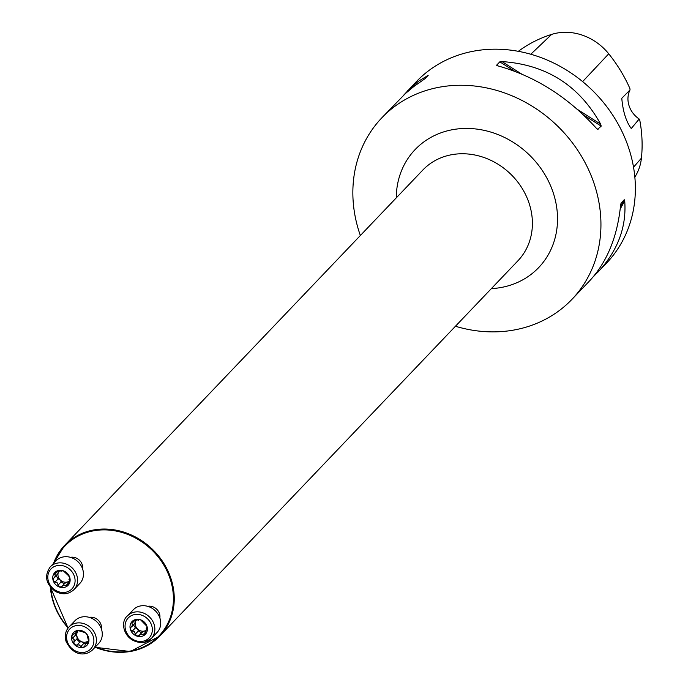 <?xml version="1.0" encoding="UTF-8"?>
<svg xmlns="http://www.w3.org/2000/svg" width="688" height="688" viewBox="0 0 688 688"><rect width="100%" height="100%" fill="white"/><g stroke="black" fill="none" stroke-linecap="round" stroke-linejoin="round"><path stroke-width="1.03" d="M403.942 94.901L416.24 81.76A131.434 115.395 43.7 0 1 591.001 89.027A131.434 115.395 43.7 0 1 606.412 263.255L593.297 276.748M455.447 326.25A131.434 115.395 -136.3 0 0 514.908 329.853A131.434 115.395 -136.3 0 0 571.986 299.323A131.434 115.395 -136.3 0 0 556.575 125.096A131.434 115.395 -136.3 0 0 381.814 117.837A131.434 115.395 -136.3 0 0 360.357 235.502M571.986 299.323L589.625 280.842C607.031 262.085 617.36 236.878 620.61 205.213L621.083 203.029L624.257 199.709L624.721 200.896C626.673 227.117 617.695 250.914 597.786 272.293M407.614 90.799L418.416 81.279L428.177 75.362L425.003 78.681L413.978 86.404L405.576 93.387L381.814 117.837M596.694 128.613L598.027 129.464L596.556 128.458C568.064 97.094 535.178 76.239 497.88 65.885L496.641 65.162L499.815 61.843L501.991 61.576C546.298 64.586 579.184 85.441 600.667 124.15L601.2 126.136L597.545 129.378M496.779 65.48L497.691 65.833M518.313 51.333A140.868 123.677 -136.3 0 1 551.638 34.4A52.142 45.786 -136.3 0 1 608.734 53.81A140.868 123.677 -136.3 0 1 629.873 88.442L630.053 89.896L621.78 98.281C622.95 111.508 626.106 121.587 631.257 128.518L639.186 119.015L639.711 119.85A140.868 123.677 -136.3 0 1 641.422 158.145L633.528 167.193M634.843 177.04A52.142 45.786 -136.3 0 0 641.422 158.145M630.053 89.896A23.005 20.193 -136.3 0 0 639.186 119.015M147.705 606.334A9.856 8.652 43.7 0 1 147.8 606.317A9.856 8.652 43.7 0 1 159.857 617.927M89.251 617.368A9.856 8.652 43.7 0 1 89.345 617.351A9.856 8.652 43.7 0 1 101.403 628.961M70.443 557.34A9.856 8.652 43.7 0 1 70.537 557.323A9.856 8.652 43.7 0 1 82.594 568.933M54.885 572.459L55.238 576.269L53.802 578.126L53.157 580.5A9.219 8.101 43.7 0 1 54.988 572.347A9.219 8.101 43.7 0 1 63.279 570.782A9.219 8.101 43.7 0 1 69.729 577.37A9.219 8.101 43.7 0 1 67.897 585.522A9.219 8.101 43.7 0 1 59.607 587.088A9.219 8.101 43.7 0 1 53.157 580.5L55.04 582.082L57.31 582.874L58.076 585.084L61.146 581.867L64.276 583.897M73.977 589.59L79.842 583.45A16.426 14.422 -136.3 0 0 80.823 565.226A16.426 14.422 -136.3 0 0 63.21 556.945A16.426 14.422 -136.3 0 0 56.072 560.763L50.207 566.912A16.426 14.422 43.7 0 1 57.345 563.094A16.426 14.422 43.7 0 1 74.958 571.367A16.426 14.422 43.7 0 1 73.977 589.59C68.602 594.475 62.384 595.068 55.307 591.388C45.769 584.043 44.075 575.882 50.207 566.912M54.988 572.347L61.275 570.705M61.653 570.55L61.232 570.988L63.279 570.782L68.198 575.409L69.729 577.37L68.972 579.554L69.944 578.539M61.894 570.533L61.094 571.367L61.714 570.541M53.802 578.126L53.311 578.35M69.763 579.322L69.927 578.857M69.935 578.797L67.897 585.522L65.867 585.78L63.907 585.118L62.513 585.763L61.808 586.95M62.006 586.503L59.607 587.088L58.076 585.084M58.532 572.02A7.155 6.278 -136.3 0 0 58.102 573.267L54.507 577.696M68.318 581.601A7.155 6.278 43.7 0 1 66.77 582.117A7.155 6.278 43.7 0 1 60.166 579.872A7.155 6.278 43.7 0 1 58.102 573.267L58.162 571.986M56.218 575.89L58.119 578.857L60.166 579.872L61.146 581.867M55.04 582.082L58.119 578.857M58.05 585.153L61.129 581.928M65.093 583.218L66.77 582.117L68.31 582.16M65.867 585.78L68.499 583.02M54.653 574.325L57.242 571.616M76.936 645.095L79.989 641.895L76.918 645.112L79.223 644.871L80.823 646.531L82.921 647.468A9.219 8.101 43.7 0 1 74.407 644.57A9.219 8.101 43.7 0 1 71.741 636.056A9.219 8.101 43.7 0 1 77.589 630.449A9.219 8.101 43.7 0 1 86.095 633.356A9.219 8.101 43.7 0 1 88.761 641.861A9.219 8.101 43.7 0 1 82.921 647.468L84.59 646.514L85.544 643.762L87.35 643.151L88.812 641.629M92.794 649.618L98.659 643.478A16.426 14.422 -136.3 0 0 96.724 621.694A16.426 14.422 -136.3 0 0 74.88 620.791L69.024 626.931A16.426 14.422 43.7 0 1 90.868 627.843A16.426 14.422 43.7 0 1 92.794 649.618C87.307 655.354 74.158 657.797 66.031 641.319C64.457 635.755 65.446 630.956 69.024 626.931A16.426 14.422 43.7 0 0 66.143 641.061M76.91 645.129L74.407 644.57L73.857 642.119L74.227 639.763L72.61 638.154L71.741 636.056L72.756 634.431L75.749 633.33L76.187 631.077M77.383 630.492L76.187 631.747L77.589 630.449L84.056 632.281M84.142 632.229L86.095 633.356L87.178 635.239L88.761 641.861L87.35 643.151M88.167 643.142L87.393 643.194L88.786 641.732M72.61 638.154L75.689 634.921L77.082 636.761A7.155 6.278 -136.3 0 0 82.087 641.87L85.243 644.123M73.969 642.007L77.022 638.808L77.082 636.761A7.155 6.278 43.7 0 1 78.131 630.836M88.821 640.339A7.155 6.278 43.7 0 1 88.52 640.657A7.155 6.278 43.7 0 1 82.087 641.87L79.989 641.895M85.544 643.762L88.821 640.39M80.823 646.531L83.902 643.306M77.022 638.808L74.029 641.947M74.949 633.966L75.689 634.921M76.695 639.161L79.739 642.153M145.263 634.405L146.991 626.364A9.219 8.101 43.7 0 1 145.159 634.517A9.219 8.101 43.7 0 1 136.869 636.082A9.219 8.101 43.7 0 1 130.419 629.494A9.219 8.101 43.7 0 1 132.251 621.341A9.219 8.101 43.7 0 1 140.533 619.776A9.219 8.101 43.7 0 1 146.991 626.364L140.533 619.776L138.529 619.699M127.469 615.906C118.998 622.253 124.373 643.59 143.904 642.523L151.24 638.593L157.105 632.444A16.426 14.422 -136.3 0 0 155.178 610.669A16.426 14.422 -136.3 0 0 133.334 609.757L127.469 615.906A16.426 14.422 43.7 0 1 149.313 616.809A16.426 14.422 43.7 0 1 151.24 638.593A16.426 14.422 43.7 0 1 144.102 642.403M145.159 634.517L143.13 634.775L141.169 634.112L139.767 634.757L139.071 635.944M139.268 635.497L136.869 636.082L135.304 634.155L134.564 631.868L132.302 631.085L130.419 629.494L131.064 627.121L132.5 625.263L131.915 623.328L132.251 621.341L138.916 619.544M147.198 627.533L146.234 628.548L147.198 627.791M147.189 627.852L147.026 628.316M130.574 627.344L131.064 627.121M139.157 619.527L138.357 620.361L138.967 619.535M142.356 632.212L144.033 631.111A7.155 6.278 -136.3 0 0 145.581 630.595M145.572 631.154L144.033 631.111A7.155 6.278 43.7 0 1 137.428 628.866A7.155 6.278 43.7 0 1 135.364 622.262A7.155 6.278 43.7 0 1 135.794 621.015M135.424 620.98L134.728 623.586L131.761 626.691M131.915 623.328L134.504 620.61M132.302 631.085L135.441 627.834L137.428 628.866L138.391 630.922L141.539 632.891M133.481 624.885L135.381 627.852M135.304 634.155L138.391 630.922M143.13 634.775L145.761 632.014M608.734 53.81L582.624 81.614M551.638 34.4L530.783 54.249M620.215 208.98L624.721 200.896M620.481 206.469L624.257 199.709M427.257 75.68L426.397 77.219M601.2 126.136L583.467 114.896M514.452 71.122L499.815 61.843M600.667 124.15L577.55 109.487M521.47 73.926L501.991 61.576M491.352 288.625A85.432 75.009 -136.3 0 0 501.604 287.403A85.432 75.009 -136.3 0 0 555.827 202.453A85.432 75.009 -136.3 0 0 468.777 128.467A85.432 75.009 -136.3 0 0 396.271 197.877M53.518 563.438A65.721 57.697 43.7 0 1 64.689 545.317A65.721 57.697 43.7 0 1 93.233 530.052A65.721 57.697 43.7 0 1 163.692 563.162A65.721 57.697 43.7 0 1 159.779 636.056A65.721 57.697 43.7 0 1 131.236 651.321A65.721 57.697 43.7 0 1 95.073 647.227M95.021 647.279L130.316 651.519L159.779 636.056L517.926 260.778A65.721 57.697 -136.3 0 0 510.221 173.668A65.721 57.697 -136.3 0 0 422.845 170.031L64.689 545.317L53.501 563.463M68.112 627.989A65.721 57.697 43.7 0 1 50.37 587.122M95.288 647.004A65.059 57.121 -136.3 0 0 173.41 597.726A65.059 57.121 -136.3 0 0 93.207 530.887A65.059 57.121 -136.3 0 0 54.447 562.466M50.792 587.621A65.059 57.121 -136.3 0 0 68.284 627.774M57.259 565.596A14.457 12.694 -136.3 0 0 52.279 587.724A14.457 12.694 -136.3 0 0 74.786 583.484A14.457 12.694 -136.3 0 0 57.259 565.596M55.109 582.057L58.179 578.84M54.713 574.36L57.302 571.651M65.833 585.712L68.465 582.96M67.261 641.414A14.457 12.694 -136.3 0 0 90.369 649.291A14.457 12.694 -136.3 0 0 83.128 626.183A14.457 12.694 -136.3 0 0 67.261 641.414M80.814 646.462L83.884 643.246M76.222 631.79L77.477 630.475M72.687 638.154L75.757 634.938M142.88 641.268A14.457 12.694 -136.3 0 0 147.86 619.14A14.457 12.694 -136.3 0 0 125.362 623.38A14.457 12.694 -136.3 0 0 142.88 641.268M131.976 623.354L134.556 620.645M135.338 634.078L138.408 630.87M132.371 631.051L135.441 627.834M143.095 634.706L145.727 631.954M50.327 587.07L68.069 628.049M62.35 585.918L65.326 582.796M75.749 633.33L78.613 630.328M139.612 634.912L142.588 631.79"/></g></svg>

